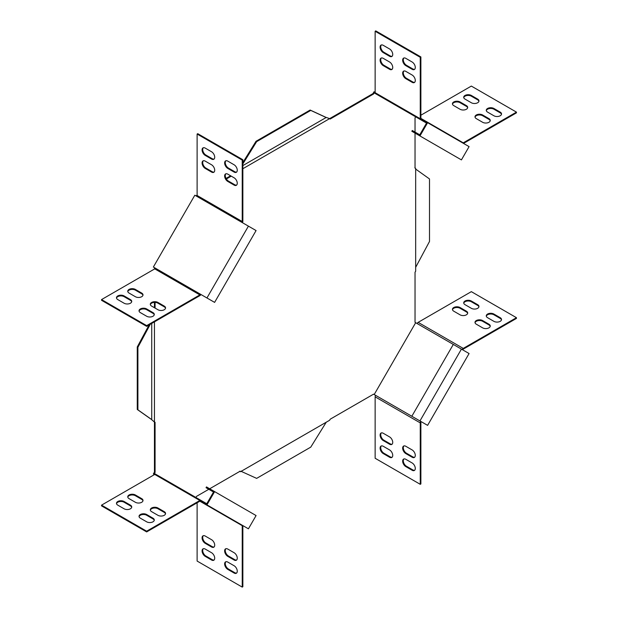 <?xml version="1.0" encoding="UTF-8"?>
<svg xmlns="http://www.w3.org/2000/svg" width="618" height="618" viewBox="0 0 618 618"><rect width="100%" height="100%" fill="white"/><g stroke="black" fill="none" stroke-linecap="round" stroke-linejoin="round"><path stroke-width="0.93" d="M117.783 505.145A4.465 2.58 180 0 1 116.478 503.322A4.465 2.58 180 0 1 117.783 501.499A4.465 2.58 180 0 1 124.102 501.499L130.413 505.145A4.465 2.58 180 0 1 131.727 506.969A4.465 2.58 180 0 1 128.969 509.356A4.465 2.58 180 0 1 124.102 508.792L117.783 505.145M131.68 507.332A4.465 2.58 -0 0 0 130.413 505.879L124.102 502.233A4.465 2.58 -0 0 0 117.783 502.233A4.465 2.58 -0 0 0 116.524 503.685M230.622 175.79L226.034 178.44M197.119 195.133L195.914 195.829M375.141 92.399L374.014 91.75L372.932 93.627L329.649 118.617L330.166 119.05L373.566 93.99L374.199 92.885L415.667 116.825L415.033 117.93L415.033 132.074M154.446 422.079L154.446 472.052L153.364 473.929L154.485 474.578M154.438 267.648L155.079 268.019L154.446 267.648L154.446 269.039M154.446 302.426L154.446 307.725M248.421 226.142L241.962 222.41A1.275 0.734 120 0 0 242.225 221.522L242.225 160.093L197.119 134.044L197.119 195.481A1.275 0.734 -60 0 1 196.848 196.369L194.832 195.203L153.364 267.022L155.381 268.189A1.275 0.734 -60 0 1 154.747 268.869L199.853 294.91A1.275 0.734 120 0 0 200.495 294.238L206.953 297.969L248.421 226.142L254.995 229.935L256.076 230.56L214.608 302.387L206.953 297.969M242.859 168.722L329.649 118.61L326.25 117.451L242.859 165.593M231.256 176.153L226.35 178.988M197.049 195.898L196.547 196.192M155.079 268.019L155.079 268.598M155.079 302.426L155.079 308.088M154.446 472.052L155.079 472.415L155.079 422.31L154.446 422.071L154.446 321.854M155.079 472.415L154.438 473.519L200.943 500.371A2.171 1.251 120 0 0 199.853 500.48L146.659 531.194L101.545 505.145L154.747 474.431A2.171 1.251 -60 0 1 155.829 474.323L200.943 500.371L155.829 474.323M208.799 489.286L196.547 496.362L195.906 497.467M209.687 488.768L239.946 471.302L240.464 471.735L239.946 471.302M420.255 484.319L420.881 483.956L420.881 422.519A1.275 0.734 120 0 1 421.152 421.63L420.704 421.376A2.171 1.251 120 0 0 420.255 422.89L420.255 484.319L375.141 458.27L375.141 396.841A2.171 1.251 -60 0 1 375.589 395.327L373.566 394.16L330.166 419.213L329.649 420.248L240.533 471.696M374.199 394.531L415.667 322.704L415.033 322.333L415.033 272.221L415.667 271.256L415.667 168.274L415.033 168.042L415.667 168.274M415.033 168.042L415.033 133.109M467.648 107.802A4.465 2.58 -0 0 0 466.381 106.342L460.062 102.696A4.465 2.58 -0 0 0 455.497 102.07A4.465 2.58 -0 0 0 452.484 104.156M501.476 114.315A4.465 2.58 -0 0 0 500.217 112.855L493.898 109.208A4.465 2.58 -0 0 0 489.332 108.583A4.465 2.58 -0 0 0 486.32 110.668M490.198 120.819A4.465 2.58 -0 0 0 488.938 119.367L482.619 115.721A4.465 2.58 -0 0 0 478.054 115.095A4.465 2.58 -0 0 0 475.041 117.173M463.515 143.422L516.455 112.855L516.455 112.121L471.341 86.08L420.881 115.211M478.919 101.29A4.465 2.58 -0 0 0 477.66 99.83L471.341 96.184A4.465 2.58 -0 0 0 466.775 95.558A4.465 2.58 -0 0 0 463.763 97.644M453.751 105.616A4.465 2.58 180 0 1 452.446 103.785A4.465 2.58 180 0 1 455.196 101.406A4.465 2.58 180 0 1 460.062 101.962L466.381 105.616A4.465 2.58 180 0 1 467.687 107.439A4.465 2.58 180 0 1 464.929 109.819A4.465 2.58 180 0 1 460.062 109.262L453.751 105.616M487.587 112.121A4.465 2.58 180 0 1 486.273 110.298A4.465 2.58 180 0 1 489.031 107.918A4.465 2.58 180 0 1 493.898 108.474L500.217 112.121A4.465 2.58 180 0 1 501.522 113.944A4.465 2.58 180 0 1 498.765 116.331A4.465 2.58 180 0 1 493.898 115.767L487.587 112.121M476.308 118.633A4.465 2.58 180 0 1 474.995 116.81A4.465 2.58 180 0 1 477.753 114.43A4.465 2.58 180 0 1 482.619 114.987L488.938 118.633A4.465 2.58 180 0 1 490.244 120.456A4.465 2.58 180 0 1 487.486 122.843A4.465 2.58 180 0 1 482.619 122.279L476.308 118.633M462.627 142.905A1.275 0.734 120 0 0 463.253 142.835L516.455 112.121M471.341 102.75L465.03 99.104A4.465 2.58 180 0 1 463.716 97.281A4.465 2.58 180 0 1 466.474 94.894A4.465 2.58 180 0 1 471.341 95.458L477.66 99.104A4.465 2.58 180 0 1 478.965 100.927A4.465 2.58 180 0 1 476.208 103.306A4.465 2.58 180 0 1 471.341 102.75M389.579 444.211L383.26 440.564A4.465 2.58 60 0 1 380.34 436.625A4.465 2.58 60 0 1 381.028 433.048A4.465 2.58 60 0 1 383.26 433.272L389.579 436.918A4.465 2.58 60 0 1 392.492 440.85A4.465 2.58 60 0 1 391.812 444.427A4.465 2.58 60 0 1 389.579 444.211L390.205 443.848A4.465 2.58 -120 0 0 392.106 444.211M412.129 470.252L405.817 466.605A4.465 2.58 60 0 1 402.897 462.673A4.465 2.58 60 0 1 403.585 459.097A4.465 2.58 60 0 1 405.817 459.313L412.129 462.959A4.465 2.58 60 0 1 415.049 466.899A4.465 2.58 60 0 1 414.369 470.476A4.465 2.58 60 0 1 412.129 470.252L412.762 469.889A4.465 2.58 -120 0 0 414.663 470.252M412.129 457.227L405.817 453.581A4.465 2.58 60 0 1 402.897 449.649A4.465 2.58 60 0 1 403.585 446.072A4.465 2.58 60 0 1 405.817 446.289L412.129 449.935A4.465 2.58 60 0 1 415.049 453.875A4.465 2.58 60 0 1 414.369 457.451A4.465 2.58 60 0 1 412.129 457.227L412.762 456.864A4.465 2.58 -120 0 0 414.663 457.227M383.26 453.581A4.465 2.58 60 0 1 380.34 449.649A4.465 2.58 60 0 1 381.028 446.072A4.465 2.58 60 0 1 383.26 446.289L389.579 449.935A4.465 2.58 60 0 1 392.492 453.875A4.465 2.58 60 0 1 391.812 457.451A4.465 2.58 60 0 1 389.579 457.235L383.26 453.581L383.894 453.218L390.205 456.864A4.465 2.58 -120 0 0 392.106 457.235M381.368 432.901A4.465 2.58 -120 0 0 381.067 436.555A4.465 2.58 -120 0 0 383.894 440.201L390.205 443.848M403.925 458.95A4.465 2.58 -120 0 0 403.624 462.596A4.465 2.58 -120 0 0 406.451 466.242L412.762 469.889M403.925 445.926A4.465 2.58 -120 0 0 403.624 449.572A4.465 2.58 -120 0 0 406.451 453.218L412.762 456.864M381.368 445.926A4.465 2.58 -120 0 0 381.067 449.572A4.465 2.58 -120 0 0 383.894 453.218M426.528 424.744L375.589 395.327M135.381 502.279L129.062 498.633A4.465 2.58 180 0 1 127.756 496.81A4.465 2.58 180 0 1 130.514 494.431A4.465 2.58 180 0 1 135.381 494.987L141.692 498.633A4.465 2.58 180 0 1 143.005 500.456A4.465 2.58 180 0 1 140.247 502.843A4.465 2.58 180 0 1 135.381 502.279M146.659 521.816L140.34 518.17A4.465 2.58 180 0 1 139.035 516.347A4.465 2.58 180 0 1 141.792 513.967A4.465 2.58 180 0 1 146.659 514.524L152.97 518.17A4.465 2.58 180 0 1 154.284 519.993A4.465 2.58 180 0 1 151.526 522.372A4.465 2.58 180 0 1 146.659 521.816M157.938 515.304L151.619 511.658A4.465 2.58 180 0 1 150.313 509.835A4.465 2.58 180 0 1 153.071 507.455A4.465 2.58 180 0 1 157.938 508.011L164.249 511.658A4.465 2.58 180 0 1 165.554 513.481A4.465 2.58 180 0 1 162.804 515.86A4.465 2.58 180 0 1 157.938 515.304M142.959 500.827A4.465 2.58 -0 0 0 141.692 499.367L135.381 495.721A4.465 2.58 -0 0 0 130.807 495.095A4.465 2.58 -0 0 0 127.802 497.181M154.237 520.356A4.465 2.58 -0 0 0 152.97 518.896L146.659 515.25A4.465 2.58 -0 0 0 142.086 514.632A4.465 2.58 -0 0 0 139.081 516.71M165.516 513.844A4.465 2.58 -0 0 0 164.249 512.384L157.938 508.738A4.465 2.58 -0 0 0 153.364 508.12A4.465 2.58 -0 0 0 150.352 510.198M200.495 501.144L200.943 500.371L206.767 503.732L213.534 492.021L206.041 487.695L206.489 486.922L214.608 491.611L206.953 504.875L200.495 501.144A1.275 0.734 120 0 0 199.853 501.206L146.659 531.92L101.545 505.879L101.545 505.145M419.954 135.952L411.835 131.263L412.276 130.491L419.769 134.809L426.528 123.098L375.589 93.689A2.171 1.251 -60 0 1 375.141 92.692L375.141 31.263L375.775 30.9L420.881 56.941L420.881 118.378A1.275 0.734 120 0 0 421.152 118.957L469.077 146.628L461.422 159.892L419.954 135.952L427.61 122.688M462.503 349.742L469.077 353.535L427.61 425.362L419.954 420.943L461.422 349.116L462.503 349.742M214.608 491.611L256.076 515.551L254.995 517.436L248.421 528.815L206.953 504.875M421.152 118.957L420.704 119.73L374.199 92.885M415.667 322.704L417.057 323.508A2.171 1.251 -60 0 1 418.147 322.364L471.341 291.65L516.455 317.691L516.455 318.417L463.253 349.131A1.275 0.734 120 0 0 462.619 349.811M241.962 525.084L200.471 501.128L241.962 525.084A1.275 0.734 120 0 1 242.225 525.671L242.225 587.1L197.119 561.059L197.119 502.789M203.337 160.773A4.465 2.58 -120 0 0 203.044 164.419A4.465 2.58 -120 0 0 205.871 168.065L212.183 171.711A4.465 2.58 -120 0 0 214.075 172.074M225.894 160.765A4.465 2.58 -120 0 0 225.601 164.419A4.465 2.58 -120 0 0 228.421 168.065L234.74 171.711A4.465 2.58 -120 0 0 236.632 172.074M225.894 173.789A4.465 2.58 -120 0 0 225.601 177.436A4.465 2.58 -120 0 0 228.421 181.082L234.74 184.728A4.465 2.58 -120 0 0 236.632 185.099M242.41 222.673A2.171 1.251 120 0 0 242.859 221.159L242.859 159.73L197.745 133.681L197.119 134.044M203.337 147.748A4.465 2.58 -120 0 0 203.044 151.395A4.465 2.58 -120 0 0 205.871 155.041L212.183 158.687A4.465 2.58 -120 0 0 214.075 159.05M205.238 168.428A4.465 2.58 60 0 1 202.318 164.488A4.465 2.58 60 0 1 203.005 160.912A4.465 2.58 60 0 1 205.238 161.136L211.549 164.782A4.465 2.58 60 0 1 214.469 168.714A4.465 2.58 60 0 1 213.782 172.291A4.465 2.58 60 0 1 211.549 172.074L205.238 168.428L205.871 168.065M227.795 168.428A4.465 2.58 60 0 1 224.875 164.488A4.465 2.58 60 0 1 225.562 160.912A4.465 2.58 60 0 1 227.795 161.136L234.106 164.782A4.465 2.58 60 0 1 237.026 168.714A4.465 2.58 60 0 1 236.339 172.291A4.465 2.58 60 0 1 234.106 172.074L227.795 168.428L228.421 168.065M227.795 181.445A4.465 2.58 60 0 1 224.875 177.513A4.465 2.58 60 0 1 225.562 173.936A4.465 2.58 60 0 1 227.795 174.152L234.106 177.799A4.465 2.58 60 0 1 237.026 181.738A4.465 2.58 60 0 1 236.339 185.315A4.465 2.58 60 0 1 234.106 185.099L227.795 181.445L228.421 181.082M211.549 159.05L205.238 155.404A4.465 2.58 60 0 1 202.318 151.472A4.465 2.58 60 0 1 203.005 147.887A4.465 2.58 60 0 1 205.238 148.111L211.549 151.758A4.465 2.58 60 0 1 214.469 155.69A4.465 2.58 60 0 1 213.782 159.274A4.465 2.58 60 0 1 211.549 159.05L212.183 158.687M164.249 306.088L157.938 302.441A4.465 2.58 -0 0 0 153.071 301.885A4.465 2.58 -0 0 0 150.313 304.265A4.465 2.58 -0 0 0 151.619 306.088L157.938 309.734A4.465 2.58 -0 0 0 162.804 310.298A4.465 2.58 -0 0 0 165.554 307.911A4.465 2.58 -0 0 0 164.249 306.088L164.249 306.822A4.465 2.58 180 0 1 165.516 308.282M150.352 304.635A4.465 2.58 180 0 1 153.364 302.55A4.465 2.58 180 0 1 157.938 303.175L164.249 306.822M152.97 312.6L146.659 308.954A4.465 2.58 -0 0 0 141.792 308.397A4.465 2.58 -0 0 0 139.035 310.777A4.465 2.58 -0 0 0 140.34 312.6L146.659 316.246A4.465 2.58 -0 0 0 151.526 316.81A4.465 2.58 -0 0 0 154.284 314.423A4.465 2.58 -0 0 0 152.97 312.6L152.97 313.334A4.465 2.58 180 0 1 154.237 314.794M139.081 311.148A4.465 2.58 180 0 1 142.086 309.062A4.465 2.58 180 0 1 146.659 309.688L152.97 313.334M213.534 301.762L206.041 297.443M155.381 268.189L200.943 294.492A2.171 1.251 120 0 1 199.853 295.636L146.659 326.35L146.659 325.624L101.545 299.583L154.747 268.869M372.932 93.627L373.566 93.99M199.853 294.91L146.659 325.624M146.659 326.35L101.545 300.309L101.545 299.583M127.802 291.611A4.465 2.58 180 0 1 130.807 289.525A4.465 2.58 180 0 1 135.381 290.151L141.692 293.797A4.465 2.58 180 0 1 142.959 295.257M116.524 298.123A4.465 2.58 180 0 1 119.529 296.037A4.465 2.58 180 0 1 124.102 296.663L130.413 300.309A4.465 2.58 180 0 1 131.68 301.769M135.381 289.425A4.465 2.58 -0 0 0 130.514 288.861A4.465 2.58 -0 0 0 127.756 291.248A4.465 2.58 -0 0 0 129.062 293.071L135.381 296.717A4.465 2.58 -0 0 0 140.247 297.273A4.465 2.58 -0 0 0 143.005 294.894A4.465 2.58 -0 0 0 141.692 293.071L135.381 289.425L135.381 290.151M124.102 295.937A4.465 2.58 -0 0 0 119.235 295.373A4.465 2.58 -0 0 0 116.478 297.76A4.465 2.58 -0 0 0 117.783 299.583L124.102 303.229A4.465 2.58 -0 0 0 128.969 303.786A4.465 2.58 -0 0 0 131.727 301.406A4.465 2.58 -0 0 0 130.413 299.583L124.102 295.937L124.102 296.663M242.859 159.73L242.225 160.093M242.859 525.601L242.859 586.737L242.225 587.1M214.075 546.992A4.465 2.58 60 0 1 212.183 546.629L205.871 542.983A4.465 2.58 60 0 1 203.044 539.336A4.465 2.58 60 0 1 203.337 535.69M236.632 573.033A4.465 2.58 60 0 1 234.74 572.67L228.421 569.024A4.465 2.58 60 0 1 225.601 565.377A4.465 2.58 60 0 1 225.894 561.731M236.632 560.016A4.465 2.58 60 0 1 234.74 559.645L228.421 555.999A4.465 2.58 60 0 1 225.601 552.353A4.465 2.58 60 0 1 225.894 548.707M214.075 560.016A4.465 2.58 60 0 1 212.183 559.645L205.871 555.999A4.465 2.58 60 0 1 203.044 552.353A4.465 2.58 60 0 1 203.337 548.707M205.238 536.053A4.465 2.58 -120 0 0 203.005 535.829A4.465 2.58 -120 0 0 202.318 539.406A4.465 2.58 -120 0 0 205.238 543.346L211.549 546.992A4.465 2.58 -120 0 0 213.782 547.208A4.465 2.58 -120 0 0 214.469 543.631A4.465 2.58 -120 0 0 211.549 539.699L205.238 536.053M227.795 562.094A4.465 2.58 -120 0 0 225.562 561.878A4.465 2.58 -120 0 0 224.875 565.455A4.465 2.58 -120 0 0 227.795 569.387L234.106 573.033A4.465 2.58 -120 0 0 236.339 573.257A4.465 2.58 -120 0 0 237.026 569.68A4.465 2.58 -120 0 0 234.106 565.74L227.795 562.094M227.795 549.078A4.465 2.58 -120 0 0 225.562 548.854A4.465 2.58 -120 0 0 224.875 552.43A4.465 2.58 -120 0 0 227.795 556.37L234.106 560.016A4.465 2.58 -120 0 0 236.339 560.232A4.465 2.58 -120 0 0 237.026 556.656A4.465 2.58 -120 0 0 234.106 552.724L227.795 549.078M205.238 549.078A4.465 2.58 -120 0 0 203.005 548.854A4.465 2.58 -120 0 0 202.318 552.43A4.465 2.58 -120 0 0 205.238 556.37L211.549 560.016A4.465 2.58 -120 0 0 213.782 560.232A4.465 2.58 -120 0 0 214.469 556.656A4.465 2.58 -120 0 0 211.549 552.724L205.238 549.078M516.455 317.691L463.253 348.405A2.171 1.251 120 0 0 462.171 349.549M453.751 311.178L460.062 314.825A4.465 2.58 -0 0 0 464.929 315.389A4.465 2.58 -0 0 0 467.687 313.002A4.465 2.58 -0 0 0 466.381 311.178L460.062 307.532A4.465 2.58 -0 0 0 455.196 306.976A4.465 2.58 -0 0 0 452.446 309.355A4.465 2.58 -0 0 0 453.751 311.178M487.587 317.691L493.898 321.337A4.465 2.58 -0 0 0 498.765 321.893A4.465 2.58 -0 0 0 501.522 319.514A4.465 2.58 -0 0 0 500.217 317.691L493.898 314.044A4.465 2.58 -0 0 0 489.031 313.488A4.465 2.58 -0 0 0 486.273 315.868A4.465 2.58 -0 0 0 487.587 317.691M476.308 324.203L482.619 327.849A4.465 2.58 -0 0 0 487.486 328.405A4.465 2.58 -0 0 0 490.244 326.026A4.465 2.58 -0 0 0 488.938 324.203L482.619 320.557A4.465 2.58 -0 0 0 477.753 320A4.465 2.58 -0 0 0 474.995 322.38A4.465 2.58 -0 0 0 476.308 324.203M465.03 304.666L471.341 308.312A4.465 2.58 -0 0 0 476.208 308.876A4.465 2.58 -0 0 0 478.965 306.489A4.465 2.58 -0 0 0 477.66 304.666L471.341 301.02A4.465 2.58 -0 0 0 466.474 300.464A4.465 2.58 -0 0 0 463.716 302.843A4.465 2.58 -0 0 0 465.03 304.666M452.484 309.718A4.465 2.58 180 0 1 455.497 307.64A4.465 2.58 180 0 1 460.062 308.266L466.381 311.912A4.465 2.58 180 0 1 467.648 313.365M486.32 316.231A4.465 2.58 180 0 1 489.332 314.153A4.465 2.58 180 0 1 493.898 314.771L500.217 318.417A4.465 2.58 180 0 1 501.476 319.877M475.041 322.743A4.465 2.58 180 0 1 478.054 320.665A4.465 2.58 180 0 1 482.619 321.283L488.938 324.929A4.465 2.58 180 0 1 490.198 326.389M463.763 303.206A4.465 2.58 180 0 1 466.775 301.128A4.465 2.58 180 0 1 471.341 301.754L477.66 305.4A4.465 2.58 180 0 1 478.919 306.852M420.881 56.941L420.255 57.312L420.255 118.741A2.171 1.251 120 0 0 420.704 119.73M383.26 65.647L389.579 69.293A4.465 2.58 -120 0 0 391.812 69.51A4.465 2.58 -120 0 0 392.492 65.933A4.465 2.58 -120 0 0 389.579 62.001L383.26 58.355A4.465 2.58 -120 0 0 381.028 58.131A4.465 2.58 -120 0 0 380.34 61.707A4.465 2.58 -120 0 0 383.26 65.647L383.894 65.276A4.465 2.58 60 0 1 381.067 61.63A4.465 2.58 60 0 1 381.368 57.984M405.817 65.647L412.129 69.293A4.465 2.58 -120 0 0 414.369 69.51A4.465 2.58 -120 0 0 415.049 65.933A4.465 2.58 -120 0 0 412.129 62.001L405.817 58.355A4.465 2.58 -120 0 0 403.585 58.131A4.465 2.58 -120 0 0 402.897 61.707A4.465 2.58 -120 0 0 405.817 65.647L406.451 65.276A4.465 2.58 60 0 1 403.624 61.63A4.465 2.58 60 0 1 403.925 57.984M405.817 78.664L412.129 82.31A4.465 2.58 -120 0 0 414.369 82.534A4.465 2.58 -120 0 0 415.049 78.957A4.465 2.58 -120 0 0 412.129 75.017L405.817 71.371A4.465 2.58 -120 0 0 403.585 71.155A4.465 2.58 -120 0 0 402.897 74.732A4.465 2.58 -120 0 0 405.817 78.664L406.451 78.301A4.465 2.58 60 0 1 403.624 74.654A4.465 2.58 60 0 1 403.925 71.008M383.26 52.623L389.579 56.269A4.465 2.58 -120 0 0 391.812 56.485A4.465 2.58 -120 0 0 392.492 52.909A4.465 2.58 -120 0 0 389.579 48.976L383.26 45.33A4.465 2.58 -120 0 0 381.028 45.106A4.465 2.58 -120 0 0 380.34 48.683A4.465 2.58 -120 0 0 383.26 52.623L383.894 52.26A4.465 2.58 60 0 1 381.067 48.613A4.465 2.58 60 0 1 381.368 44.967M420.255 57.312L375.141 31.263M392.106 69.293A4.465 2.58 60 0 1 390.205 68.922L383.894 65.276M414.663 69.293A4.465 2.58 60 0 1 412.762 68.922L406.451 65.276M414.663 82.31A4.465 2.58 60 0 1 412.762 81.947L406.451 78.301M392.106 56.269A4.465 2.58 60 0 1 390.205 55.906L383.894 52.26M461.422 349.116L453.303 344.427L411.835 416.254L419.954 420.943M146.659 531.194L146.659 531.92M417.088 117.644A2.171 1.251 -60 0 1 417.057 117.629L426.528 123.098M240.896 471.488L326.25 422.21L310.769 447.131L256.632 478.378L241.151 471.341M241.043 471.109L241.677 471.472M415.667 169.077L429.502 178.957L429.502 241.468L415.667 267.331M151.734 323.423L151.734 419.715L154.446 422.071M151.364 419.328L137.899 409.827L137.899 347.316L137.266 346.953L137.266 409.464L137.899 409.827M149.1 324.944L137.266 346.953M137.266 409.464L150.73 418.965M150.298 324.249L137.899 347.316M325.099 116.949L310.136 110.043L310.769 110.406L256.632 141.661L242.859 163.932M325.732 117.32L310.769 110.406M310.136 110.043L256.006 141.298L256.632 141.661M256.006 141.298L242.859 162.542M463.253 142.835L420.881 118.378M375.141 396.841L420.255 422.89M154.747 474.431L199.853 500.48M453.303 344.427L417.057 323.508M242.225 221.522L197.119 195.481M157.938 302.441L157.938 303.175M146.659 308.954L146.659 309.688M196.848 196.369L241.962 222.41M130.413 299.583L130.413 300.309M141.692 293.071L141.692 293.797M205.238 155.404L205.871 155.041M234.106 185.099L234.74 184.728M234.106 172.074L234.74 171.711M211.549 172.074L212.183 171.711M199.853 501.206L242.225 525.671M463.253 348.405L418.147 322.364M420.255 118.741L375.141 92.692M205.238 556.37L205.871 555.999M211.549 560.016L212.183 559.645M227.795 556.37L228.421 555.999M234.106 560.016L234.74 559.645M227.795 569.387L228.421 569.024M234.106 573.033L234.74 572.67M205.238 543.346L205.871 542.983M211.549 546.992L212.183 546.629M471.341 301.754L471.341 301.02M477.66 305.4L477.66 304.666M482.619 321.283L482.619 320.557M488.938 324.929L488.938 324.203M493.898 314.771L493.898 314.044M500.217 318.417L500.217 317.691M460.062 308.266L460.062 307.532M466.381 311.912L466.381 311.178M390.205 55.906L389.579 56.269M412.762 81.947L412.129 82.31M412.762 68.922L412.129 69.293M390.205 68.922L389.579 69.293M124.102 502.233L124.102 501.499M130.413 505.879L130.413 505.145M157.938 508.738L157.938 508.011M164.249 512.384L164.249 511.658M146.659 515.25L146.659 514.524M152.97 518.896L152.97 518.17M135.381 495.721L135.381 494.987M141.692 499.367L141.692 498.633M390.205 456.864L389.579 457.235M406.451 453.218L405.817 453.581M406.451 466.242L405.817 466.605M383.894 440.201L383.26 440.564M471.341 95.458L471.341 96.184M477.66 99.104L477.66 99.83M482.619 114.987L482.619 115.721M488.938 118.633L488.938 119.367M493.898 108.474L493.898 109.208M500.217 112.121L500.217 112.855M460.062 101.962L460.062 102.696M466.381 105.616L466.381 106.342M239.73 471.186L240.217 471.519M415.358 168.173L414.817 167.918M151.603 419.591L150.946 419.089M325.307 117.072L326.08 117.397"/></g></svg>
